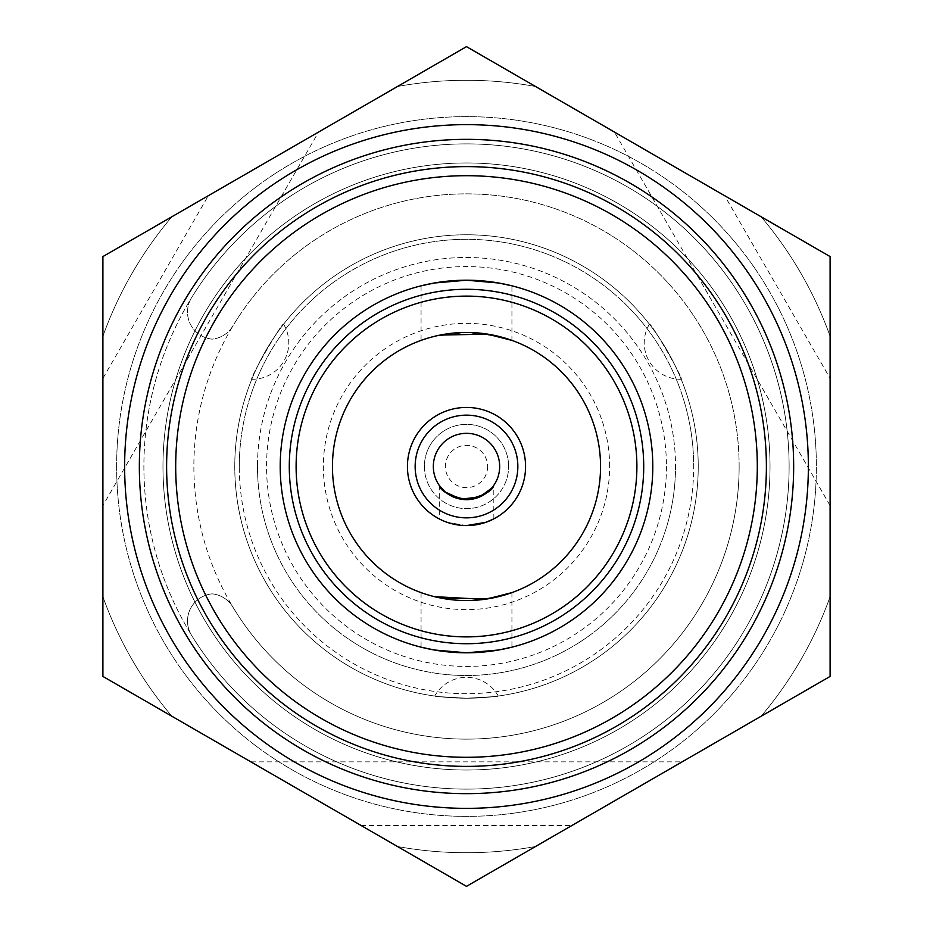 <?xml version="1.0" encoding="UTF-8"?>
<svg xmlns="http://www.w3.org/2000/svg" width="933" height="933" viewBox="0 0 933 933"><rect width="100%" height="100%" fill="white"/><g stroke="black" fill="none" stroke-linecap="round" stroke-linejoin="round"><path stroke-width="0.7" stroke-dasharray="4.67 3.5" d="M770.028 466.5A303.528 303.528 0 0 0 466.5 162.972A303.528 303.528 0 0 0 162.972 466.5A303.528 303.528 0 0 0 466.5 770.028A303.528 303.528 0 0 0 770.028 466.5A303.528 303.528 0 0 0 466.5 162.972A303.528 303.528 0 0 0 162.972 466.5A303.528 303.528 0 0 0 466.5 770.028A303.528 303.528 0 0 0 770.028 466.5M739.134 466.5A272.634 272.634 0 0 0 466.5 193.866A272.634 272.634 0 0 0 193.866 466.5A272.634 272.634 0 0 0 466.5 739.134A272.634 272.634 0 0 0 739.134 466.5A272.634 272.634 0 0 1 232.83 606.951A27.267 27.267 0 0 0 212.118 593.855A27.267 27.267 0 0 0 191.545 635.256A322.608 322.608 0 0 0 789.108 466.5A322.608 322.608 0 0 0 466.5 143.892A322.608 322.608 0 0 0 143.892 466.5A322.608 322.608 0 0 0 466.5 789.108A322.608 322.608 0 0 0 554.179 156.033A322.608 322.608 0 0 0 191.545 297.744A27.267 27.267 0 0 0 212.118 339.146A27.267 27.267 0 0 0 232.83 326.049A272.634 272.634 0 0 1 739.134 466.5A272.634 272.634 0 0 1 232.83 606.951A27.267 27.267 0 0 0 212.118 593.855A27.267 27.267 0 0 0 191.545 635.256A322.608 322.608 0 0 0 789.108 466.5A322.608 322.608 0 0 0 191.545 297.744A27.267 27.267 0 0 0 212.118 339.146A27.267 27.267 0 0 0 232.83 326.049A272.634 272.634 0 0 1 739.134 466.5M239.303 466.5A227.197 227.197 0 0 1 466.5 239.303A227.197 227.197 0 0 1 693.697 466.5A227.197 227.197 0 0 0 466.5 239.303A227.197 227.197 0 0 0 239.303 466.5A227.197 227.197 0 0 0 466.5 693.697A227.197 227.197 0 0 0 693.697 466.5A227.197 227.197 0 0 1 466.5 693.697A227.197 227.197 0 0 1 239.303 466.5M166.61 466.5A299.89 299.89 0 0 1 466.5 166.61A299.89 299.89 0 0 1 766.39 466.5A299.89 299.89 0 0 0 466.5 166.61A299.89 299.89 0 0 0 166.61 466.5A299.89 299.89 0 0 0 466.5 766.39A299.89 299.89 0 0 0 766.39 466.5A299.89 299.89 0 0 0 466.5 166.61A299.89 299.89 0 0 0 166.61 466.5A299.89 299.89 0 0 0 466.5 766.39A299.89 299.89 0 0 0 766.39 466.5A299.89 299.89 0 0 1 466.5 766.39A299.89 299.89 0 0 1 166.61 466.5M116.625 466.5A349.875 349.875 0 0 0 466.5 816.375A349.875 349.875 0 0 0 816.375 466.5A349.875 349.875 0 0 0 466.5 116.625A349.875 349.875 0 0 0 116.625 466.5A349.875 349.875 0 0 0 466.5 816.375A349.875 349.875 0 0 0 816.375 466.5A349.875 349.875 0 0 0 466.5 116.625A349.875 349.875 0 0 0 116.625 466.5M830.102 505.581L614.462 132.078L724.638 195.685L830.102 378.355L830.102 505.581L830.102 378.355M627.046 793.656L682.14 761.853L627.046 793.656M305.954 793.656L250.86 761.853L305.954 793.656M830.102 466.5L830.102 676.425L466.5 886.35L102.898 676.425L102.898 256.575L102.898 336.253L102.898 256.575L466.5 46.65L830.102 256.575L830.102 466.5M102.898 378.355L208.362 195.685L318.538 132.078L102.898 505.581L102.898 378.355L102.898 505.581M487.632 466.465A21.132 21.132 0 0 1 466.535 487.632A21.132 21.132 0 0 1 445.368 466.535A21.132 21.132 0 0 1 466.465 445.368A21.132 21.132 0 0 1 487.632 466.465M424.375 466.57A42.125 42.125 0 0 0 466.57 508.625A42.125 42.125 0 0 0 508.625 466.43A42.125 42.125 0 0 1 466.57 508.625A42.125 42.125 0 0 1 424.375 466.57A42.125 42.125 0 0 1 466.43 424.375A42.125 42.125 0 0 1 508.625 466.43A42.125 42.125 0 0 0 466.43 424.375A42.125 42.125 0 0 0 424.375 466.57M407.429 466.5A59.071 59.071 0 0 1 466.5 407.429A59.071 59.071 0 0 1 525.571 466.5A59.071 59.071 0 0 0 466.5 407.429A59.071 59.071 0 0 0 407.429 466.5A59.071 59.071 0 0 0 466.5 525.571A59.071 59.071 0 0 0 525.571 466.5A59.071 59.071 0 0 0 466.5 407.429A59.071 59.071 0 0 0 407.429 466.5A59.071 59.071 0 0 0 466.5 525.571A59.071 59.071 0 0 0 525.571 466.5A59.071 59.071 0 0 1 466.5 525.571A59.071 59.071 0 0 1 407.429 466.5M652.797 466.5A186.297 186.297 0 0 0 466.5 280.203A186.297 186.297 0 0 0 280.203 466.5A186.297 186.297 0 0 0 466.5 652.797A186.297 186.297 0 0 0 652.797 466.5A186.297 186.297 0 0 0 466.5 280.203A186.297 186.297 0 0 0 280.203 466.5A186.297 186.297 0 0 0 466.5 652.797A186.297 186.297 0 0 0 652.797 466.5A186.297 186.297 0 0 0 466.5 280.203A186.297 186.297 0 0 0 280.203 466.5A186.297 186.297 0 0 0 466.5 652.797A186.297 186.297 0 0 0 652.797 466.5M666.43 466.5A199.93 199.93 0 0 1 466.5 666.43A199.93 199.93 0 0 1 266.57 466.5A199.93 199.93 0 0 1 466.5 266.57A199.93 199.93 0 0 1 666.43 466.5M257.485 466.5A209.015 209.015 0 0 0 466.5 675.515A209.015 209.015 0 0 0 675.515 466.5A209.015 209.015 0 0 1 466.5 675.515A209.015 209.015 0 0 1 257.485 466.5A209.015 209.015 0 0 1 466.5 257.485A209.015 209.015 0 0 1 675.515 466.5A209.015 209.015 0 0 0 466.5 257.485A209.015 209.015 0 0 0 257.485 466.5M757.304 466.5A290.804 290.804 0 0 1 466.5 757.304A290.804 290.804 0 0 1 175.696 466.5A290.804 290.804 0 0 1 466.5 175.696A290.804 290.804 0 0 1 757.304 466.5A290.804 290.804 0 0 1 466.5 757.304A290.804 290.804 0 0 1 175.696 466.5A290.804 290.804 0 0 1 466.5 175.696A290.804 290.804 0 0 1 757.304 466.5M491.621 488.157L493.79 485.347L493.849 518.865L485.86 522.305L466.605 525.571L447.304 522.363L439.315 518.946L439.268 485.44M433.332 466.547A33.168 33.168 0 0 1 466.453 433.332A33.168 33.168 0 0 1 499.668 466.453A33.168 33.168 0 0 1 466.547 499.668A33.168 33.168 0 0 1 433.332 466.547M609.634 466.5A143.134 143.134 0 0 0 466.5 323.366A143.134 143.134 0 0 0 323.366 466.5A143.134 143.134 0 0 0 466.5 609.634A143.134 143.134 0 0 0 609.634 466.5M332.451 466.5A134.049 134.049 0 0 1 466.5 332.451A134.049 134.049 0 0 1 600.549 466.5A134.049 134.049 0 0 1 466.5 600.549A134.049 134.049 0 0 1 332.451 466.5M421.063 285.825L421.063 340.393L434.37 336.37L466.512 332.451L498.63 336.37L511.937 340.393L511.937 285.825M511.937 592.607L511.937 647.175L498.619 650.009L466.488 652.797L434.358 649.998L421.063 647.175L421.063 592.607M439.315 518.946L447.304 522.363L466.582 525.571M102.898 596.747A386.227 386.227 0 0 0 171.905 716.264A386.227 386.227 0 0 1 102.898 596.747L102.898 676.425L171.905 716.264L102.898 676.425M397.493 846.511A386.227 386.227 0 0 0 535.507 846.511A386.227 386.227 0 0 1 397.493 846.511L466.5 886.35L535.507 846.511L466.5 886.35M761.095 716.264L830.102 676.425L830.102 596.747A386.227 386.227 0 0 1 761.095 716.264A386.227 386.227 0 0 0 830.102 596.747M830.102 256.575L830.102 336.253L830.102 256.575L761.095 216.736L830.102 256.575M535.507 86.489A386.227 386.227 0 0 0 397.493 86.489A386.227 386.227 0 0 1 535.507 86.489L466.5 46.65L397.493 86.489L466.5 46.65M171.905 216.736A386.227 386.227 0 0 0 102.898 336.253A386.227 386.227 0 0 1 171.905 216.736L102.898 256.575M761.095 216.736A386.227 386.227 0 0 1 830.102 336.253A386.227 386.227 0 0 0 761.095 216.736M466.5 698.234C507.669 695.843 507.669 695.843 466.5 698.234C507.669 695.843 507.669 695.843 466.5 698.234C425.32 695.843 425.32 695.843 466.5 698.234C425.32 695.843 425.32 695.843 466.5 698.234M234.766 466.5A231.734 231.734 0 0 0 466.5 698.234A231.734 231.734 0 0 0 698.234 466.5A231.734 231.734 0 0 0 466.5 234.766A231.734 231.734 0 0 0 234.766 466.5A231.734 231.734 0 0 0 466.5 698.234A231.734 231.734 0 0 0 698.234 466.5A231.734 231.734 0 0 0 466.5 234.766A231.734 231.734 0 0 0 234.766 466.5M283.597 324.206A36.352 36.352 0 0 1 251.817 379.253C248.47 380.349 282.816 320.835 283.597 324.206C282.839 320.8 248.516 380.256 251.817 379.253M649.403 324.206A36.352 36.352 0 0 0 681.183 379.253C684.53 380.349 650.184 320.835 649.403 324.206C650.161 320.8 684.484 380.256 681.183 379.253M789.108 466.5A322.608 322.608 0 0 0 466.5 143.892A322.608 322.608 0 0 0 143.892 466.5A322.608 322.608 0 0 0 466.5 789.108A322.608 322.608 0 0 0 789.108 466.5M250.86 761.853L682.14 761.853M361.036 825.46L571.964 825.46M498.28 696.041A36.352 36.352 0 0 0 434.72 696.041"/><path stroke-width="1.4" d="M208.362 195.685L318.538 132.078M124.637 466.5A341.863 341.863 0 0 0 466.5 808.363A341.863 341.863 0 0 0 808.363 466.5A341.863 341.863 0 0 0 466.5 124.637A341.863 341.863 0 0 0 124.637 466.5M102.898 466.5L102.898 676.425L466.5 886.35L830.102 676.425L830.102 256.575L466.5 46.65L102.898 256.575L102.898 466.5M793.656 466.5A327.156 327.156 0 0 0 466.5 139.344A327.156 327.156 0 0 0 139.344 466.5A327.156 327.156 0 0 0 466.5 793.656A327.156 327.156 0 0 0 793.656 466.5M491.621 488.157L479.9 496.846L460.995 499.202L445.403 492.099L439.268 485.44C440.586 491.131 449.659 495.878 466.5 499.668C483.376 495.855 492.472 491.085 493.79 485.347M499.668 466.453A33.168 33.168 0 0 0 466.453 433.332A33.168 33.168 0 0 0 433.332 466.547A33.168 33.168 0 0 0 466.547 499.668A33.168 33.168 0 0 0 499.668 466.453M415.15 466.582A51.35 51.35 0 0 1 466.418 415.15A51.35 51.35 0 0 1 517.85 466.418A51.35 51.35 0 0 1 466.582 517.85A51.35 51.35 0 0 1 415.15 466.582M525.571 466.5A59.071 59.071 0 0 0 466.5 407.429A59.071 59.071 0 0 0 407.429 466.5A59.071 59.071 0 0 0 466.5 525.571A59.071 59.071 0 0 0 525.571 466.5M296.111 466.5A170.389 170.389 0 0 1 466.5 296.111A170.389 170.389 0 0 1 636.889 466.5A170.389 170.389 0 0 1 466.5 636.889A170.389 170.389 0 0 1 296.111 466.5M600.549 466.5A134.049 134.049 0 0 0 466.5 332.451A134.049 134.049 0 0 0 332.451 466.5A134.049 134.049 0 0 0 466.5 600.549A134.049 134.049 0 0 0 600.549 466.5M511.937 340.393L487.399 334.131L440.166 335.087M434.37 596.63L483.935 599.359L504.228 595.137L511.937 592.607L487.399 598.869L440.166 597.913M511.937 285.825L498.619 282.991L466.523 280.203L434.358 282.991L421.063 285.825L434.358 283.002L466.488 280.203L498.619 282.991L511.937 285.825M289.288 466.5A177.212 177.212 0 0 0 466.5 643.712A177.212 177.212 0 0 0 643.712 466.5A177.212 177.212 0 0 0 466.5 289.288A177.212 177.212 0 0 0 289.288 466.5M652.797 466.5A186.297 186.297 0 0 1 466.5 652.797A186.297 186.297 0 0 1 280.203 466.5A186.297 186.297 0 0 1 466.5 280.203A186.297 186.297 0 0 1 652.797 466.5M511.937 647.175L498.619 650.009L466.523 652.797L434.358 650.009L421.063 647.175M175.696 466.5A290.804 290.804 0 0 0 466.5 757.304A290.804 290.804 0 0 0 757.304 466.5A290.804 290.804 0 0 0 466.5 175.696A290.804 290.804 0 0 0 175.696 466.5M766.39 466.5A299.89 299.89 0 0 1 466.5 766.39A299.89 299.89 0 0 1 166.61 466.5A299.89 299.89 0 0 1 466.5 166.61A299.89 299.89 0 0 1 766.39 466.5M466.582 525.571L485.895 522.293L493.849 518.865M102.898 676.425L102.898 596.747M466.5 886.35L397.493 846.511M830.102 596.747L830.102 676.425L761.095 716.264M724.638 195.685L614.462 132.078M466.5 46.65L535.507 86.489M102.898 256.575L171.905 216.736"/></g></svg>
